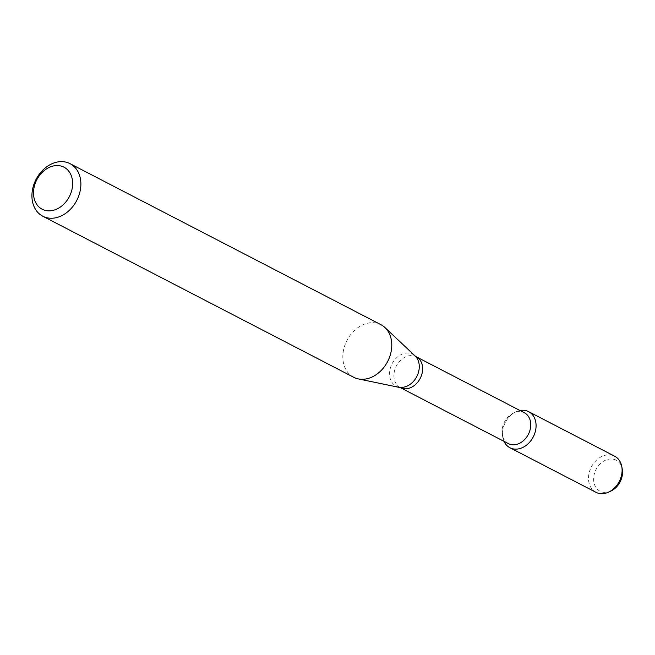 <?xml version="1.0" encoding="UTF-8"?>
<svg xmlns="http://www.w3.org/2000/svg" width="655" height="655" viewBox="0 0 655 655"><rect width="100%" height="100%" fill="white"/><g stroke="black" fill="none" stroke-linecap="round" stroke-linejoin="round"><path stroke-width="0.49" stroke-dasharray="3.27 2.46" d="M518.13 410.988A20.33 15.728 117.4 0 1 520.005 410.513A20.33 15.728 117.4 0 0 518.13 410.988A20.33 15.728 117.4 0 0 516.05 411.798A20.33 15.728 117.4 0 0 502.794 437.384A20.33 15.728 117.4 0 0 504.031 441.355A20.33 15.728 117.4 0 1 518.13 410.988M508.403 443.623A17.366 13.444 117.4 0 1 502.311 434.773A17.366 13.444 117.4 0 1 513.635 412.912A17.366 13.444 117.4 0 1 515.419 412.224A17.366 13.444 117.4 0 1 524.385 412.781M353.684 377.264A29.606 22.909 117.4 0 1 343.654 349.5A29.606 22.909 117.4 0 1 365.637 323.734A29.606 22.909 117.4 0 1 380.923 324.692M610.853 491.086A17.48 13.526 117.4 0 1 593.749 481.261A17.48 13.526 117.4 0 1 607.095 459.605A17.48 13.526 117.4 0 1 622.25 469.078M595.952 492.306A20.33 15.728 117.4 0 1 589.066 473.238A20.33 15.728 117.4 0 1 604.156 455.552A20.33 15.728 117.4 0 1 614.652 456.208M400.287 387.621A17.366 13.444 117.4 0 1 394.4 371.336A17.366 13.444 117.4 0 1 407.295 356.214A17.366 13.444 117.4 0 1 416.261 356.779M399.01 387.162A17.972 13.902 117.4 0 1 389.733 371.172A17.972 13.902 117.4 0 1 403.406 353.667A17.972 13.902 117.4 0 1 415.147 356.001M502.311 434.773L502.794 437.384M513.635 412.912L516.05 411.798"/><path stroke-width="0.98" d="M528.626 411.643A20.33 15.728 117.4 0 0 520.005 410.513A20.33 15.728 117.4 0 1 535.97 423.498A20.33 15.728 117.4 0 1 523.844 446.915A20.33 15.728 117.4 0 1 504.031 441.355A20.33 15.728 117.4 0 0 509.926 447.75L595.952 492.306A20.33 15.728 117.4 0 0 608.528 492.159A20.33 15.728 117.4 0 0 621.783 466.565A20.33 15.728 117.4 0 0 614.652 456.208L528.626 411.643A20.33 15.728 117.4 0 1 533.244 436.934A20.33 15.728 117.4 0 1 509.926 447.75M400.287 387.621A17.366 13.444 117.4 0 0 420.207 378.385A17.366 13.444 117.4 0 0 416.261 356.779L524.385 412.781A17.366 13.444 117.4 0 1 528.331 434.388A17.366 13.444 117.4 0 1 508.403 443.623L400.287 387.621L358.391 378.918A29.606 22.909 117.4 0 1 353.684 377.264L42.788 216.224A29.606 22.909 117.4 0 1 32.75 188.46A29.606 22.909 117.4 0 1 54.733 162.694A29.606 22.909 117.4 0 1 70.019 163.652A29.606 22.909 117.4 0 1 76.741 200.471A29.606 22.909 117.4 0 1 42.788 216.224M70.019 163.652L380.923 324.692A29.606 22.909 117.4 0 1 384.984 327.574A29.606 22.909 117.4 0 1 387.645 361.511A29.606 22.909 117.4 0 1 358.391 378.918M51.737 166.419A23.686 18.324 117.4 0 1 70.658 193.749A23.686 18.324 117.4 0 1 36.819 204.466A23.686 18.324 117.4 0 1 51.737 166.419M621.783 466.565L622.25 469.078A17.48 13.526 117.4 0 1 610.853 491.086L608.528 492.159M416.261 356.779L415.147 356.001A17.972 13.902 117.4 0 1 416.768 376.6A17.972 13.902 117.4 0 1 399.01 387.162M415.147 356.001L384.984 327.574"/></g></svg>
